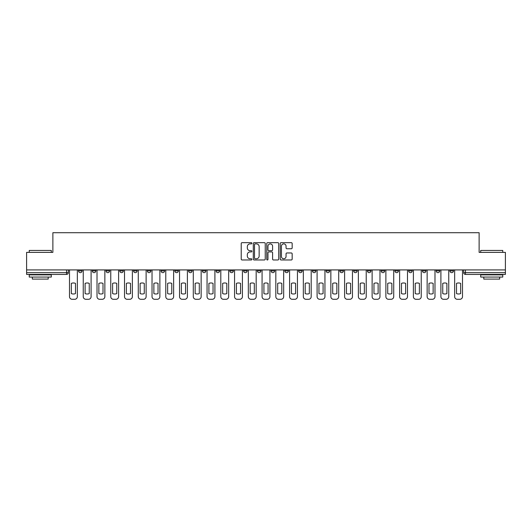 <?xml version="1.0" encoding="UTF-8"?>
<svg xmlns="http://www.w3.org/2000/svg" width="532" height="532" viewBox="0 0 532 532"><rect width="100%" height="100%" fill="white"/><g stroke="black" fill="none" stroke-linecap="round" stroke-linejoin="round"><path stroke-width="0.8" d="M251.895 243.27A0.605 0.605 0 0 0 251.284 242.665L242.093 242.665A0.865 0.865 0 0 0 241.222 243.53L241.222 259.111A0.865 0.865 0 0 0 242.093 259.975L251.284 259.975A0.605 0.605 0 0 0 251.895 259.37A0.605 0.605 0 0 0 251.284 258.765L250.093 258.765A2.766 2.766 0 0 1 247.327 255.992L247.327 254.695A2.766 2.766 0 0 1 250.093 251.922L251.284 251.922A0.605 0.605 0 0 0 251.895 251.317A0.605 0.605 0 0 0 251.284 250.712L250.093 250.712A2.766 2.766 0 0 1 247.327 247.945L247.327 246.642A2.766 2.766 0 0 1 250.093 243.875L251.284 243.875A0.605 0.605 0 0 0 251.895 243.27M449.939 269.923L449.939 270.894L453.464 270.894A1.762 1.762 0 0 1 451.701 272.657A1.762 1.762 0 0 1 449.939 270.894L449.939 269.923M436.18 269.923L436.18 270.894L439.711 270.894A1.762 1.762 0 0 1 437.942 272.657A1.762 1.762 0 0 1 436.18 270.894L436.18 269.923M353.647 269.923L353.647 270.894L357.172 270.894A1.762 1.762 0 0 1 355.409 272.657A1.762 1.762 0 0 1 353.647 270.894L353.647 269.923M339.895 269.923L339.895 270.894L343.419 270.894A1.762 1.762 0 0 1 341.657 272.657A1.762 1.762 0 0 1 339.895 270.894L339.895 269.923M326.136 269.923L326.136 270.894L329.66 270.894A1.762 1.762 0 0 1 327.898 272.657A1.762 1.762 0 0 1 326.136 270.894L326.136 269.923M298.625 269.923L298.625 270.894L302.149 270.894A1.762 1.762 0 0 1 300.387 272.657A1.762 1.762 0 0 1 298.625 270.894L298.625 269.923M271.114 270.894L271.114 269.923L271.114 270.894A1.762 1.762 0 0 0 272.876 272.657A1.762 1.762 0 0 1 271.114 270.894L274.638 270.894A1.762 1.762 0 0 1 272.876 272.657A1.762 1.762 0 0 0 274.638 270.894L274.638 269.923L274.638 270.894M257.362 270.894L257.362 269.923L257.362 270.894A1.762 1.762 0 0 0 259.124 272.657A1.762 1.762 0 0 1 257.362 270.894L260.886 270.894A1.762 1.762 0 0 1 259.124 272.657M243.603 270.894L243.603 269.923L243.603 270.894A1.762 1.762 0 0 0 245.365 272.657A1.762 1.762 0 0 1 243.603 270.894L247.127 270.894A1.762 1.762 0 0 1 245.365 272.657A1.762 1.762 0 0 0 247.127 270.894L247.127 269.923L247.127 270.894M229.851 269.923L229.851 270.894L233.375 270.894A1.762 1.762 0 0 1 231.613 272.657A1.762 1.762 0 0 1 229.851 270.894L229.851 269.923M216.092 269.923L216.092 270.894L219.616 270.894A1.762 1.762 0 0 1 217.854 272.657A1.762 1.762 0 0 1 216.092 270.894L216.092 269.923M202.34 269.923L202.34 270.894L205.864 270.894A1.762 1.762 0 0 1 204.102 272.657A1.762 1.762 0 0 1 202.34 270.894L202.34 269.923M188.581 270.894L188.581 269.923L188.581 270.894A1.762 1.762 0 0 0 190.343 272.657A1.762 1.762 0 0 1 188.581 270.894L192.105 270.894A1.762 1.762 0 0 1 190.343 272.657M161.07 270.894L161.07 269.923L161.07 270.894A1.762 1.762 0 0 0 162.832 272.657A1.762 1.762 0 0 1 161.07 270.894L164.594 270.894A1.762 1.762 0 0 1 162.832 272.657A1.762 1.762 0 0 0 164.594 270.894L164.594 269.923L164.594 270.894M147.311 270.894L147.311 269.923L147.311 270.894A1.762 1.762 0 0 0 149.08 272.657A1.762 1.762 0 0 1 147.311 270.894L150.842 270.894A1.762 1.762 0 0 1 149.08 272.657A1.762 1.762 0 0 0 150.842 270.894L150.842 269.923L150.842 270.894M133.559 270.894L133.559 269.923L133.559 270.894A1.762 1.762 0 0 0 135.321 272.657A1.762 1.762 0 0 1 133.559 270.894L137.083 270.894A1.762 1.762 0 0 1 135.321 272.657A1.762 1.762 0 0 0 137.083 270.894L137.083 269.923L137.083 270.894M119.8 270.894L119.8 269.923L119.8 270.894A1.762 1.762 0 0 0 121.569 272.657A1.762 1.762 0 0 1 119.8 270.894L123.331 270.894A1.762 1.762 0 0 1 121.569 272.657M106.048 270.894L106.048 269.923L106.048 270.894A1.762 1.762 0 0 0 107.81 272.657A1.762 1.762 0 0 1 106.048 270.894L109.572 270.894A1.762 1.762 0 0 1 107.81 272.657A1.762 1.762 0 0 0 109.572 270.894L109.572 269.923L109.572 270.894M92.289 270.894L92.289 269.923L92.289 270.894A1.762 1.762 0 0 0 94.058 272.657A1.762 1.762 0 0 1 92.289 270.894L95.82 270.894A1.762 1.762 0 0 1 94.058 272.657A1.762 1.762 0 0 0 95.82 270.894L95.82 269.923L95.82 270.894M291.297 248.763A0.865 0.865 0 0 0 292.161 247.899L292.161 243.53A0.865 0.865 0 0 0 291.297 242.665L281.082 242.665A0.865 0.865 0 0 0 280.218 243.53L280.218 259.111A0.865 0.865 0 0 0 281.082 259.975L291.297 259.975A0.865 0.865 0 0 0 292.161 259.111L292.161 253.831A0.865 0.865 0 0 0 291.297 252.966L286.921 252.966A0.865 0.865 0 0 0 286.056 253.831L286.056 256.444A2.314 2.314 0 0 1 283.742 258.765A2.314 2.314 0 0 1 281.428 256.444L281.428 246.19A2.314 2.314 0 0 1 283.742 243.875A2.314 2.314 0 0 1 286.056 246.19L286.056 247.899A0.865 0.865 0 0 0 286.921 248.763L291.297 248.763M26.6 269.923L26.6 252.374L52.874 252.374L52.874 232.71L479.126 232.71L479.126 252.374L505.4 252.374L505.4 269.923L26.6 269.923L26.6 272.657L68.309 272.657L68.309 269.923M265.242 243.53A0.865 0.865 0 0 0 264.377 242.665L254.163 242.665A0.865 0.865 0 0 0 253.298 243.53L253.298 259.111A0.865 0.865 0 0 0 254.163 259.975L264.377 259.975A0.865 0.865 0 0 0 265.242 259.111L265.242 243.53M267.623 242.665L277.837 242.665A0.865 0.865 0 0 1 278.702 243.53L278.702 259.111A0.865 0.865 0 0 1 277.837 259.975L273.468 259.975A0.865 0.865 0 0 1 272.597 259.111L272.597 252.793A0.865 0.865 0 0 0 271.732 251.922L268.833 251.922A0.865 0.865 0 0 0 267.968 252.793L267.968 259.37A0.605 0.605 0 0 1 267.363 259.975A0.605 0.605 0 0 1 266.758 259.37L266.758 243.53A0.865 0.865 0 0 1 267.623 242.665M463.691 269.923L463.691 272.657L505.4 272.657L505.4 274.419L465.453 274.419A1.762 1.762 0 0 1 463.691 272.657L463.691 269.923M505.4 269.923L505.4 272.657M68.309 272.657A1.762 1.762 0 0 1 66.547 274.419L26.6 274.419L26.6 272.657M453.464 269.923L453.464 270.894M439.711 269.923L439.711 270.894L439.711 269.923M425.952 269.923L425.952 270.894A1.762 1.762 0 0 1 424.19 272.657A1.762 1.762 0 0 1 422.428 270.894L425.952 270.894M422.428 269.923L422.428 270.894M412.2 269.923L412.2 270.894A1.762 1.762 0 0 1 410.431 272.657A1.762 1.762 0 0 1 408.669 270.894L412.2 270.894M408.669 269.923L408.669 270.894M398.441 269.923L398.441 270.894A1.762 1.762 0 0 1 396.679 272.657A1.762 1.762 0 0 1 394.917 270.894L398.441 270.894M394.917 269.923L394.917 270.894M384.689 269.923L384.689 270.894A1.762 1.762 0 0 1 382.92 272.657A1.762 1.762 0 0 1 381.158 270.894L384.689 270.894M381.158 269.923L381.158 270.894M370.93 269.923L370.93 270.894A1.762 1.762 0 0 1 369.168 272.657A1.762 1.762 0 0 1 367.406 270.894L370.93 270.894M367.406 269.923L367.406 270.894M357.172 269.923L357.172 270.894A1.762 1.762 0 0 1 355.409 272.657M343.419 269.923L343.419 270.894M329.66 270.894L329.66 269.923L329.66 270.894A1.762 1.762 0 0 1 327.898 272.657M315.908 269.923L315.908 270.894A1.762 1.762 0 0 1 314.146 272.657A1.762 1.762 0 0 1 312.384 270.894A1.762 1.762 0 0 0 314.146 272.657A1.762 1.762 0 0 0 315.908 270.894L312.384 270.894L312.384 269.923M302.149 270.894L302.149 269.923L302.149 270.894A1.762 1.762 0 0 1 300.387 272.657M288.397 269.923L288.397 270.894A1.762 1.762 0 0 1 286.635 272.657A1.762 1.762 0 0 1 284.873 270.894A1.762 1.762 0 0 0 286.635 272.657M284.873 269.923L284.873 270.894L288.397 270.894M260.886 269.923L260.886 270.894L260.886 269.923M233.375 270.894L233.375 269.923L233.375 270.894A1.762 1.762 0 0 1 231.613 272.657M219.616 270.894L219.616 269.923L219.616 270.894A1.762 1.762 0 0 1 217.854 272.657M205.864 270.894L205.864 269.923L205.864 270.894A1.762 1.762 0 0 1 204.102 272.657M192.105 269.923L192.105 270.894L192.105 269.923M178.353 270.894L178.353 269.923L178.353 270.894A1.762 1.762 0 0 1 176.591 272.657A1.762 1.762 0 0 1 174.828 270.894L178.353 270.894A1.762 1.762 0 0 1 176.591 272.657M174.828 269.923L174.828 270.894M123.331 269.923L123.331 270.894L123.331 269.923M82.061 269.923L82.061 270.894A1.762 1.762 0 0 1 80.299 272.657A1.762 1.762 0 0 1 78.537 270.894A1.762 1.762 0 0 0 80.299 272.657A1.762 1.762 0 0 0 82.061 270.894L82.061 269.923M78.537 269.923L78.537 270.894L82.061 270.894M255.114 243.875A0.605 0.605 0 0 0 254.509 244.481L254.509 258.153A0.605 0.605 0 0 0 255.114 258.765L256.371 258.765A2.766 2.766 0 0 0 259.144 255.992L259.144 246.642A2.766 2.766 0 0 0 256.371 243.875L255.114 243.875M272.597 246.236A2.314 2.314 0 0 0 270.283 243.915A2.314 2.314 0 0 0 267.968 246.236L267.968 249.847A0.865 0.865 0 0 0 268.833 250.712L271.732 250.712A0.865 0.865 0 0 0 272.597 249.847L272.597 246.236M71.348 283.376L71.348 293.591A5.513 5.513 0 0 0 75.491 293.591A5.513 5.513 0 0 1 71.348 293.591L71.348 283.376A5.513 5.513 0 0 1 75.491 283.376L75.491 293.591L75.491 283.376M69.499 296.643L69.499 269.923L69.499 296.643A2.647 2.647 0 0 0 72.146 299.29L74.699 299.29A2.647 2.647 0 0 0 77.346 296.643L77.346 269.923L77.346 296.643M72.146 299.29L74.699 299.29M85.107 283.376L85.107 293.591A5.513 5.513 0 0 0 89.25 293.591A5.513 5.513 0 0 1 85.107 293.591L85.107 283.376A5.513 5.513 0 0 1 89.25 283.376A5.513 5.513 0 0 0 85.107 283.376M89.25 283.376L89.25 293.591L89.25 283.376M83.251 296.643L83.251 269.923L83.251 296.643A2.647 2.647 0 0 0 85.898 299.29L88.458 299.29A2.647 2.647 0 0 0 91.098 296.643L91.098 269.923L91.098 296.643M98.859 283.376L98.859 293.591A5.513 5.513 0 0 0 103.009 293.591A5.513 5.513 0 0 1 98.859 293.591L98.859 283.376A5.513 5.513 0 0 1 103.009 283.376L103.009 293.591L103.009 283.376M97.01 296.643L97.01 269.923L97.01 296.643A2.647 2.647 0 0 0 99.657 299.29L102.21 299.29A2.647 2.647 0 0 0 104.857 296.643L104.857 269.923L104.857 296.643M85.898 299.29L88.458 299.29M99.657 299.29L102.21 299.29M29.247 250.439L51.291 250.439L29.247 250.439L29.247 252.374M51.291 277.066L29.247 277.066L29.247 274.864L51.291 274.864L51.291 277.066M48.206 277.066L48.206 279.094L32.332 279.094L32.332 277.066M480.709 250.439L502.753 250.439L480.709 250.439L480.709 252.374M502.753 277.066L480.709 277.066L480.709 274.864L502.753 274.864L502.753 277.066M499.668 277.066L499.668 279.094L483.794 279.094L483.794 277.066M112.618 283.376L112.618 293.591A5.513 5.513 0 0 0 116.761 293.591A5.513 5.513 0 0 1 112.618 293.591L112.618 283.376A5.513 5.513 0 0 1 116.761 283.376A5.513 5.513 0 0 0 112.618 283.376M116.761 283.376L116.761 293.591L116.761 283.376M110.762 296.643L110.762 269.923L110.762 296.643A2.647 2.647 0 0 0 113.409 299.29L115.969 299.29A2.647 2.647 0 0 0 118.609 296.643L118.609 269.923L118.609 296.643M126.37 283.376L126.37 293.591A5.513 5.513 0 0 0 130.52 293.591A5.513 5.513 0 0 1 126.37 293.591L126.37 283.376A5.513 5.513 0 0 1 130.52 283.376A5.513 5.513 0 0 0 126.37 283.376M130.52 283.376L130.52 293.591L130.52 283.376M124.521 296.643L124.521 269.923L124.521 296.643A2.647 2.647 0 0 0 127.168 299.29L129.722 299.29A2.647 2.647 0 0 0 132.368 296.643L132.368 269.923L132.368 296.643M140.129 283.376L140.129 293.591A5.513 5.513 0 0 0 144.272 293.591A5.513 5.513 0 0 1 140.129 293.591L140.129 283.376A5.513 5.513 0 0 1 144.272 283.376L144.272 293.591L144.272 283.376M138.273 296.643L138.273 269.923L138.273 296.643A2.647 2.647 0 0 0 140.92 299.29L143.48 299.29A2.647 2.647 0 0 0 146.12 296.643L146.12 269.923L146.12 296.643M113.409 299.29L115.969 299.29M127.168 299.29L129.722 299.29M140.92 299.29L143.48 299.29M153.881 283.376L153.881 293.591L153.881 283.376A5.513 5.513 0 0 1 158.031 283.376A5.513 5.513 0 0 0 153.881 283.376M158.031 293.591L158.031 283.376L158.031 293.591A5.513 5.513 0 0 1 153.881 293.591M152.032 296.643L152.032 269.923L152.032 296.643A2.647 2.647 0 0 0 154.679 299.29L157.233 299.29A2.647 2.647 0 0 0 159.879 296.643L159.879 269.923L159.879 296.643M154.679 299.29L157.233 299.29M167.64 283.376L167.64 293.591A5.513 5.513 0 0 0 171.783 293.591A5.513 5.513 0 0 1 167.64 293.591L167.64 283.376A5.513 5.513 0 0 1 171.783 283.376L171.783 293.591L171.783 283.376M165.785 296.643L165.785 269.923L165.785 296.643A2.647 2.647 0 0 0 168.431 299.29L170.991 299.29A2.647 2.647 0 0 0 173.632 296.643L173.632 269.923L173.632 296.643M168.431 299.29L170.991 299.29M181.392 283.376L181.392 293.591A5.513 5.513 0 0 0 185.542 293.591A5.513 5.513 0 0 1 181.392 293.591L181.392 283.376A5.513 5.513 0 0 1 185.542 283.376L185.542 293.591L185.542 283.376M179.543 296.643L179.543 269.923L179.543 296.643A2.647 2.647 0 0 0 182.19 299.29L184.744 299.29A2.647 2.647 0 0 0 187.39 296.643L187.39 269.923L187.39 296.643M182.19 299.29L184.744 299.29M195.151 283.376L195.151 293.591A5.513 5.513 0 0 0 199.294 293.591A5.513 5.513 0 0 1 195.151 293.591L195.151 283.376A5.513 5.513 0 0 1 199.294 283.376L199.294 293.591L199.294 283.376M193.296 296.643L193.296 269.923L193.296 296.643A2.647 2.647 0 0 0 195.942 299.29L198.502 299.29A2.647 2.647 0 0 0 201.149 296.643L201.149 269.923L201.149 296.643M195.942 299.29L198.502 299.29M208.903 283.376L208.903 293.591L208.903 283.376A5.513 5.513 0 0 1 213.053 283.376A5.513 5.513 0 0 0 208.903 283.376M213.053 293.591L213.053 283.376L213.053 293.591A5.513 5.513 0 0 1 208.903 293.591M207.054 296.643L207.054 269.923L207.054 296.643A2.647 2.647 0 0 0 209.701 299.29L212.255 299.29A2.647 2.647 0 0 0 214.901 296.643L214.901 269.923L214.901 296.643M222.662 283.376L222.662 293.591L222.662 283.376A5.513 5.513 0 0 1 226.805 283.376A5.513 5.513 0 0 0 222.662 283.376M226.805 293.591L226.805 283.376L226.805 293.591A5.513 5.513 0 0 1 222.662 293.591M220.807 296.643L220.807 269.923L220.807 296.643A2.647 2.647 0 0 0 223.453 299.29L226.014 299.29A2.647 2.647 0 0 0 228.66 296.643L228.66 269.923L228.66 296.643M236.414 283.376L236.414 293.591A5.513 5.513 0 0 0 240.564 293.591A5.513 5.513 0 0 1 236.414 293.591L236.414 283.376A5.513 5.513 0 0 1 240.564 283.376L240.564 293.591L240.564 283.376M234.565 296.643L234.565 269.923L234.565 296.643A2.647 2.647 0 0 0 237.212 299.29L239.766 299.29A2.647 2.647 0 0 0 242.412 296.643L242.412 269.923L242.412 296.643M250.173 283.376L250.173 293.591L250.173 283.376A5.513 5.513 0 0 1 254.316 283.376A5.513 5.513 0 0 0 250.173 283.376M254.316 293.591L254.316 283.376L254.316 293.591A5.513 5.513 0 0 1 250.173 293.591M248.318 296.643L248.318 269.923L248.318 296.643A2.647 2.647 0 0 0 250.964 299.29L253.525 299.29A2.647 2.647 0 0 0 256.171 296.643L256.171 269.923L256.171 296.643M263.925 283.376L263.925 293.591A5.513 5.513 0 0 0 268.075 293.591A5.513 5.513 0 0 1 263.925 293.591L263.925 283.376A5.513 5.513 0 0 1 268.075 283.376L268.075 293.591L268.075 283.376M262.077 296.643L262.077 269.923L262.077 296.643A2.647 2.647 0 0 0 264.723 299.29L267.277 299.29A2.647 2.647 0 0 0 269.923 296.643L269.923 269.923L269.923 296.643M277.684 283.376L277.684 293.591A5.513 5.513 0 0 0 281.827 293.591A5.513 5.513 0 0 1 277.684 293.591L277.684 283.376A5.513 5.513 0 0 1 281.827 283.376L281.827 293.591L281.827 283.376M275.829 296.643L275.829 269.923L275.829 296.643A2.647 2.647 0 0 0 278.475 299.29L281.036 299.29A2.647 2.647 0 0 0 283.682 296.643L283.682 269.923L283.682 296.643M209.701 299.29L212.255 299.29M223.453 299.29L226.014 299.29M237.212 299.29L239.766 299.29M250.964 299.29L253.525 299.29M264.723 299.29L267.277 299.29M278.475 299.29L281.036 299.29M291.436 283.376L291.436 293.591A5.513 5.513 0 0 0 295.586 293.591A5.513 5.513 0 0 1 291.436 293.591L291.436 283.376A5.513 5.513 0 0 1 295.586 283.376L295.586 293.591L295.586 283.376M289.588 296.643L289.588 269.923L289.588 296.643A2.647 2.647 0 0 0 292.234 299.29L294.788 299.29A2.647 2.647 0 0 0 297.435 296.643L297.435 269.923L297.435 296.643M292.234 299.29L294.788 299.29M305.195 283.376L305.195 293.591A5.513 5.513 0 0 0 309.338 293.591A5.513 5.513 0 0 1 305.195 293.591L305.195 283.376A5.513 5.513 0 0 1 309.338 283.376L309.338 293.591L309.338 283.376M303.34 296.643L303.34 269.923L303.34 296.643A2.647 2.647 0 0 0 305.986 299.29L308.547 299.29A2.647 2.647 0 0 0 311.193 296.643L311.193 269.923L311.193 296.643M305.986 299.29L308.547 299.29M318.947 283.376L318.947 293.591A5.513 5.513 0 0 0 323.097 293.591A5.513 5.513 0 0 1 318.947 293.591L318.947 283.376A5.513 5.513 0 0 1 323.097 283.376L323.097 293.591L323.097 283.376M317.099 296.643L317.099 269.923L317.099 296.643A2.647 2.647 0 0 0 319.745 299.29L322.299 299.29A2.647 2.647 0 0 0 324.946 296.643L324.946 269.923L324.946 296.643M319.745 299.29L322.299 299.29M332.706 283.376L332.706 293.591A5.513 5.513 0 0 0 336.849 293.591A5.513 5.513 0 0 1 332.706 293.591L332.706 283.376A5.513 5.513 0 0 1 336.849 283.376L336.849 293.591L336.849 283.376M330.851 296.643L330.851 269.923L330.851 296.643A2.647 2.647 0 0 0 333.498 299.29L336.058 299.29A2.647 2.647 0 0 0 338.704 296.643L338.704 269.923L338.704 296.643M333.498 299.29L336.058 299.29M346.458 283.376L346.458 293.591A5.513 5.513 0 0 0 350.608 293.591A5.513 5.513 0 0 1 346.458 293.591L346.458 283.376A5.513 5.513 0 0 1 350.608 283.376L350.608 293.591L350.608 283.376M344.61 296.643L344.61 269.923L344.61 296.643A2.647 2.647 0 0 0 347.256 299.29L349.81 299.29A2.647 2.647 0 0 0 352.457 296.643L352.457 269.923L352.457 296.643M347.256 299.29L349.81 299.29M360.217 283.376L360.217 293.591A5.513 5.513 0 0 0 364.36 293.591A5.513 5.513 0 0 1 360.217 293.591L360.217 283.376A5.513 5.513 0 0 1 364.36 283.376L364.36 293.591L364.36 283.376M358.368 296.643L358.368 269.923L358.368 296.643A2.647 2.647 0 0 0 361.009 299.29L363.569 299.29A2.647 2.647 0 0 0 366.216 296.643L366.216 269.923L366.216 296.643M361.009 299.29L363.569 299.29M373.969 283.376L373.969 293.591A5.513 5.513 0 0 0 378.119 293.591A5.513 5.513 0 0 1 373.969 293.591L373.969 283.376A5.513 5.513 0 0 1 378.119 283.376L378.119 293.591L378.119 283.376M372.121 296.643L372.121 269.923L372.121 296.643A2.647 2.647 0 0 0 374.767 299.29L377.321 299.29A2.647 2.647 0 0 0 379.968 296.643L379.968 269.923L379.968 296.643M374.767 299.29L377.321 299.29M387.728 283.376L387.728 293.591L387.728 283.376A5.513 5.513 0 0 1 391.871 283.376L391.871 293.591A5.513 5.513 0 0 1 387.728 293.591M385.88 296.643L385.88 269.923L385.88 296.643A2.647 2.647 0 0 0 388.52 299.29L391.08 299.29A2.647 2.647 0 0 0 393.727 296.643L393.727 269.923L393.727 296.643M391.871 283.376L391.871 293.591M388.52 299.29L391.08 299.29M401.48 283.376L401.48 293.591A5.513 5.513 0 0 0 405.63 293.591A5.513 5.513 0 0 1 401.48 293.591L401.48 283.376A5.513 5.513 0 0 1 405.63 283.376L405.63 293.591L405.63 283.376M399.632 296.643L399.632 269.923L399.632 296.643A2.647 2.647 0 0 0 402.278 299.29L404.832 299.29A2.647 2.647 0 0 0 407.479 296.643L407.479 269.923L407.479 296.643M402.278 299.29L404.832 299.29M415.239 283.376L415.239 293.591L415.239 283.376A5.513 5.513 0 0 1 419.382 283.376L419.382 293.591A5.513 5.513 0 0 1 415.239 293.591M413.391 296.643L413.391 269.923L413.391 296.643A2.647 2.647 0 0 0 416.031 299.29L418.591 299.29A2.647 2.647 0 0 0 421.238 296.643L421.238 269.923L421.238 296.643M419.382 283.376L419.382 293.591M416.031 299.29L418.591 299.29M428.992 283.376L428.992 293.591L428.992 283.376A5.513 5.513 0 0 1 433.141 283.376L433.141 293.591A5.513 5.513 0 0 1 428.992 293.591M427.143 296.643L427.143 269.923L427.143 296.643A2.647 2.647 0 0 0 429.789 299.29L432.343 299.29A2.647 2.647 0 0 0 434.99 296.643L434.99 269.923L434.99 296.643M433.141 283.376L433.141 293.591M429.789 299.29L432.343 299.29M442.75 283.376L442.75 293.591A5.513 5.513 0 0 0 446.893 293.591A5.513 5.513 0 0 1 442.75 293.591L442.75 283.376A5.513 5.513 0 0 1 446.893 283.376L446.893 293.591L446.893 283.376M440.902 296.643L440.902 269.923L440.902 296.643A2.647 2.647 0 0 0 443.542 299.29L446.102 299.29A2.647 2.647 0 0 0 448.749 296.643L448.749 269.923L448.749 296.643M443.542 299.29L446.102 299.29M456.509 283.376L456.509 293.591A5.513 5.513 0 0 0 460.652 293.591A5.513 5.513 0 0 1 456.509 293.591L456.509 283.376A5.513 5.513 0 0 1 460.652 283.376L460.652 293.591L460.652 283.376M454.654 296.643L454.654 269.923L454.654 296.643A2.647 2.647 0 0 0 457.301 299.29L459.854 299.29A2.647 2.647 0 0 0 462.501 296.643L462.501 269.923L462.501 296.643M457.301 299.29L459.854 299.29M66.547 269.923L66.547 274.419M465.453 269.923L465.453 274.419M51.291 252.374L51.291 250.439M46.264 274.864L46.264 274.419M34.274 274.864L34.274 274.419M502.753 252.374L502.753 250.439M497.726 274.864L497.726 274.419M485.736 274.864L485.736 274.419"/></g></svg>
